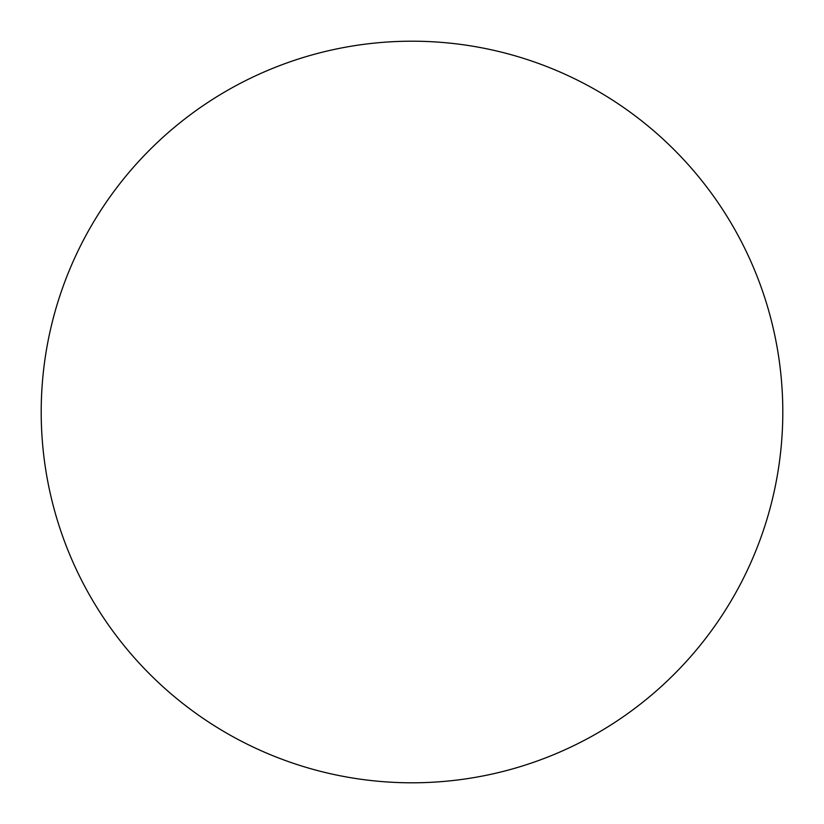 <?xml version="1.0" encoding="UTF-8"?>
<svg xmlns="http://www.w3.org/2000/svg" width="824" height="824" viewBox="0 0 824 824"><rect width="100%" height="100%" fill="white"/><g stroke="black" fill="none" stroke-linecap="round" stroke-linejoin="round"><path stroke-width="1.24" d="M41.2 412A370.8 370.8 0 0 1 412 41.2A370.8 370.8 0 0 1 782.8 412A370.8 370.8 0 0 1 412 782.8A370.8 370.8 0 0 1 41.2 412"/></g></svg>
